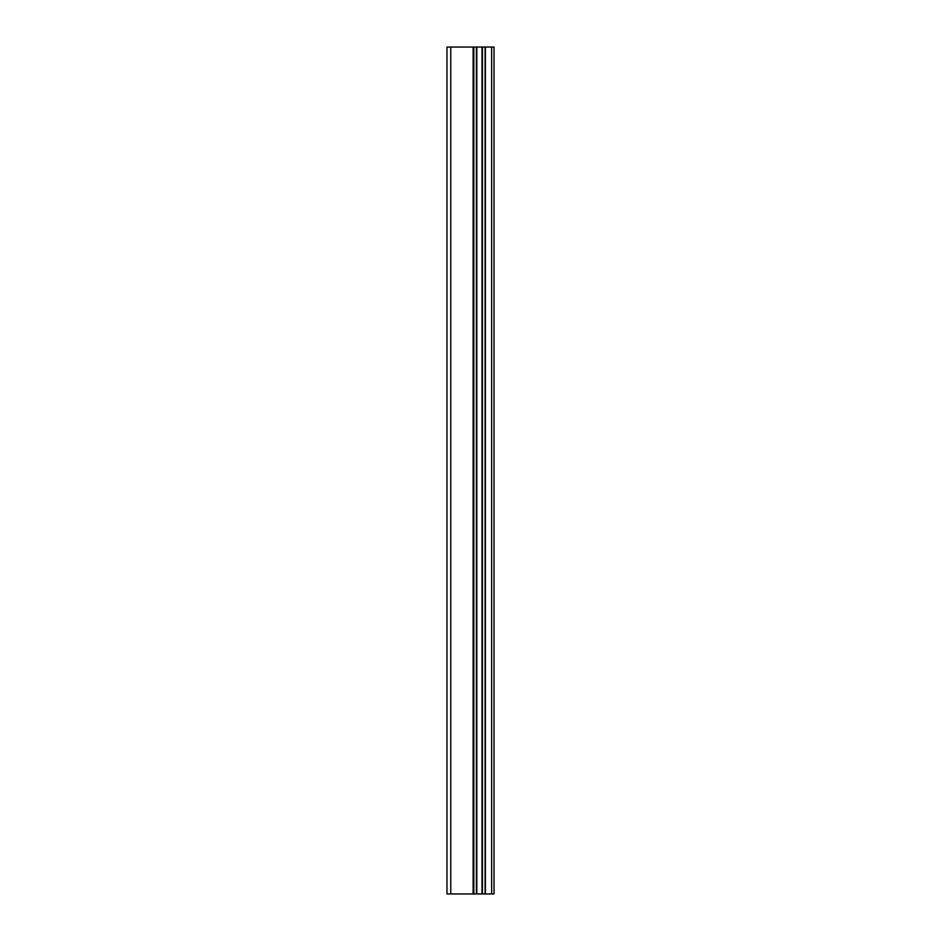 <?xml version="1.0" encoding="UTF-8"?>
<svg xmlns="http://www.w3.org/2000/svg" width="941" height="941" viewBox="0 0 941 941"><rect width="100%" height="100%" fill="white"/><g stroke="black" fill="none" stroke-linecap="round" stroke-linejoin="round"><path stroke-width="1.41" d="M491.649 893.95L491.649 47.05L494.025 47.05L494.025 893.95L476.816 893.95L476.816 47.05L446.975 47.05L446.975 893.95L473.841 893.95L473.841 47.05M473.841 893.95L476.816 893.95L476.816 47.05L491.649 47.05M482.004 893.95L482.004 47.05L482.004 893.95M473.111 893.95L473.111 47.05M450.763 893.95L450.763 47.05M485.38 893.95L485.38 47.05M485.109 893.95L485.109 47.05M482.427 893.95L482.427 47.05M476.393 893.95L476.393 47.05"/></g></svg>

